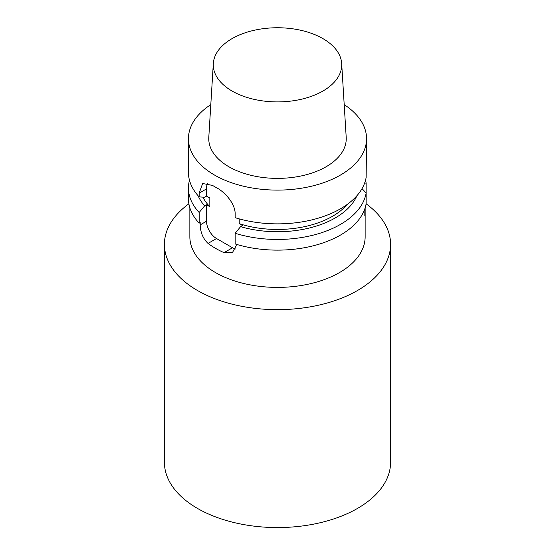 <?xml version="1.0" encoding="UTF-8"?>
<svg xmlns="http://www.w3.org/2000/svg" width="555" height="555" viewBox="0 0 555 555"><rect width="100%" height="100%" fill="white"/><g stroke="black" fill="none" stroke-linecap="round" stroke-linejoin="round"><path stroke-width="0.83" d="M365.53 192.384L366.133 192.037L366.133 193.868M364.607 183.136L366.133 183.039L366.133 192.037M347.215 204.441A77.749 44.886 180 0 1 239.212 223.637L242.514 225.545L240.593 226.655L235.147 233.267L235.147 243.943A89.057 51.414 180 0 0 366.133 203.72L366.133 193.043L362.04 188.61M365.141 207.841L364.829 215.95L364.829 208.777M206.529 204.774L206.529 221.216L200.202 224.872L200.202 222.562L199.162 223.166L199.162 212.496L204.615 205.877L206.529 204.774L209.832 206.675L209.832 198.024L206.529 196.116L204.615 197.226L199.162 196.9L199.162 193.154L202.644 183.497L212.558 185.419A89.057 51.414 0 0 0 214.528 186.591A89.057 51.414 0 0 0 216.561 187.729C225.337 192.342 235.382 204.094 235.147 213.932L235.147 217.678A89.057 51.414 180 0 0 366.133 177.454L366.557 138.694A89.057 51.414 180 0 1 311.577 186.196A89.057 51.414 180 0 1 214.528 175.054A89.057 51.414 180 0 1 188.443 138.694A89.057 51.414 180 0 1 210.803 104.624M356.858 195.776A81.696 47.168 180 0 1 240.593 226.655M365.523 180.243A89.057 51.414 180 0 1 366.133 183.039M200.202 224.872C200.445 232.476 203.061 238.664 208.049 243.423L216.526 238.532A14.139 8.159 -120 0 1 206.529 221.216M235.57 248.973A14.139 8.159 -120 0 1 232.517 247.766L216.526 238.532M239.212 218.871L239.212 223.637M207.501 183.136A22.616 13.056 -120 0 0 206.529 188.901L199.162 193.154M206.529 196.116L206.529 188.901M232.517 247.766L224.04 252.657A87.641 50.602 180 0 1 208.049 243.423M224.04 252.657L232.448 252.587L236.187 245.643L236.187 244.262M199.162 223.166A89.057 51.414 180 0 1 188.443 198.711L188.443 188.041A89.057 51.414 180 0 1 189.477 180.243M199.162 212.496A89.057 51.414 180 0 1 188.443 188.041M204.615 205.877A81.696 47.168 180 0 1 198.142 195.776M209.832 206.675A77.749 44.886 180 0 1 202.852 197.122M199.162 196.9A89.057 51.414 180 0 1 188.443 172.445L188.443 138.694M366.133 157.294C366.605 153.86 366.605 155.997 366.133 163.697M366.133 193.043A89.057 51.414 180 0 1 235.147 233.267M344.197 104.624A89.057 51.414 180 0 1 366.557 138.694M232.087 91.041A64.22 37.074 180 0 1 213.321 63.513A64.22 37.074 180 0 1 277.5 27.75A64.22 37.074 180 0 1 341.679 63.513A64.22 37.074 180 0 1 303.12 98.825A64.22 37.074 180 0 1 232.087 91.041M341.679 63.513L346.202 137.293A68.744 39.689 180 0 1 304.924 175.089A68.744 39.689 180 0 1 228.889 166.757A68.744 39.689 180 0 1 208.798 137.293L213.321 63.513M189.859 207.834L189.859 236.798A87.641 50.602 0 0 0 215.527 272.581A87.641 50.602 0 0 0 339.473 272.581A87.641 50.602 0 0 0 364.829 241.05A87.641 50.602 0 0 0 365.141 236.798L365.141 208.167M366.12 203.803A113.088 65.289 180 0 1 390.588 244.36A113.088 65.289 180 0 1 357.462 290.529A113.088 65.289 180 0 1 234.224 304.681A113.088 65.289 180 0 1 164.412 244.36A113.088 65.289 180 0 1 188.88 203.803M390.588 244.36L390.588 462.273A113.088 65.289 180 0 1 357.462 508.442A113.088 65.289 180 0 1 234.224 522.595A113.088 65.289 180 0 1 164.412 462.273L164.412 244.36"/></g></svg>
